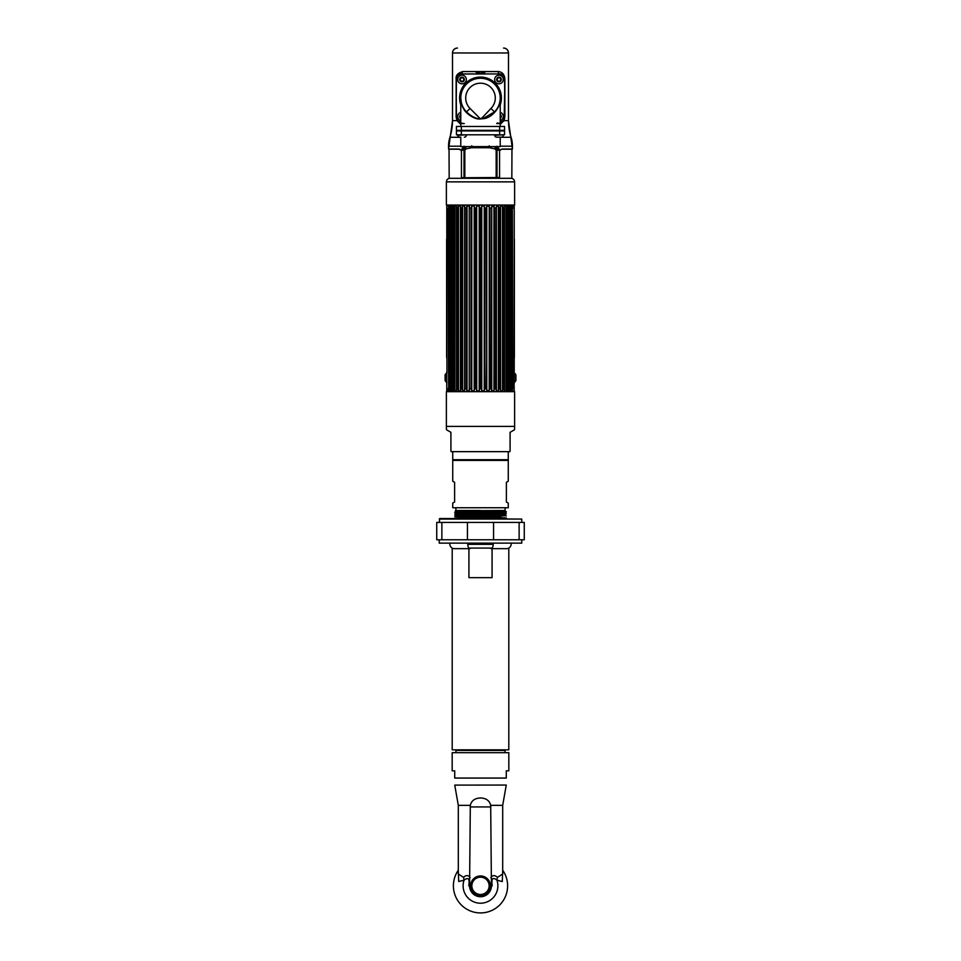 <?xml version="1.0" encoding="UTF-8"?>
<svg xmlns="http://www.w3.org/2000/svg" width="961" height="961" viewBox="0 0 961 961"><rect width="100%" height="100%" fill="white"/><g stroke="black" fill="none" stroke-linecap="round" stroke-linejoin="round"><path stroke-width="1.44" d="M446.385 181.857L514.615 181.857L514.615 205.041L446.385 205.041L446.385 181.857C446.601 179.695 447.778 178.506 449.94 178.302M459.826 149.231L449.039 149.231L449.171 178.302L511.829 178.302L511.961 149.231L501.174 149.231L511.961 149.231M510.063 149.231L501.174 149.231M500.225 124.221L504.044 120.63L504.873 117.122L504.561 78.862A4.925 4.925 0 0 0 499.636 73.925L460.259 74.057M508.477 77.637L508.501 52.975A4.925 4.925 0 0 0 503.576 48.05C506.531 48.338 508.177 49.984 508.477 52.975L508.477 120.63L512.417 149.027L502.122 149.027L500.032 150.3L496.945 146.192M464.055 146.192L460.968 150.3L458.877 149.027L448.583 149.027L452.523 120.63L452.523 52.975C452.823 49.984 454.469 48.338 457.46 48.05A4.925 4.925 0 0 0 452.499 52.975L452.523 77.637M504.873 117.122L504.873 78.862C504.381 74.285 502.135 71.847 498.146 71.558L462.854 71.558L461.364 73.925A4.925 4.925 0 0 0 456.439 78.862L456.127 117.122L456.955 120.63L460.775 124.221M462.854 71.558C457.916 72.952 455.67 75.39 456.127 78.862L456.127 117.122M467.034 146.625L465.701 147.165L464.007 150.132L464.836 150.132L465.953 148.943L465.701 147.165L460.968 150.132M464.007 177.749L461.448 177.497L461.448 150.132L464.007 150.132L464.007 177.749L464.836 177.749L464.836 150.132M493.966 146.625L495.299 147.165L495.047 148.943L496.164 150.132L496.993 150.132L495.299 147.165L499.552 150.132L499.552 177.497L464.836 177.749M500.032 150.132L496.993 150.132L496.993 177.749M465.953 148.943L471.527 147.73L489.473 147.73L495.047 148.943M500.753 121.927L500.225 122.011A4.925 4.925 0 0 0 504.561 117.122L504.537 117.578M459.298 74.381L458.517 74.838M452.523 110.575L452.499 120.63L456.955 120.63L456.811 119.008M458.793 121.326L459.706 121.759M501.27 121.771L502.243 121.302M503.9 119.584L504.044 120.63L508.477 120.63L508.477 110.575M504.873 78.862L504.189 119.02M461.364 73.925L499.636 73.925A2.366 1.49 90 0 1 498.146 71.558M456.127 78.862L456.439 117.122A4.925 4.925 0 0 0 460.775 122.011M485.641 71.631A6.174 6.174 0 0 0 485.689 71.558A6.174 6.174 0 0 1 485.641 71.631A6.174 6.174 0 0 0 485.689 71.558L482.818 73.925M478.182 73.925L475.311 71.558A6.174 6.174 0 0 0 475.371 71.631A6.174 6.174 0 0 1 475.311 71.558A6.174 6.174 0 0 0 475.371 71.631M496.152 150.072L496.897 149.375M450.517 149.027L458.877 149.027M464.103 149.375L464.848 150.072M484.116 71.558A4.925 4.925 0 0 1 480.5 73.132A4.925 4.925 0 0 0 484.116 71.558M480.5 73.132A4.925 4.925 0 0 1 476.884 71.558A4.925 4.925 0 0 0 480.5 73.132M512.417 149.027L512.453 146.192A29.587 29.587 0 0 0 511.072 137.279A55.221 55.221 0 0 1 508.501 120.63L508.477 120.63M452.523 120.63L452.499 120.63A55.221 55.221 0 0 1 449.928 137.279A29.587 29.587 0 0 0 448.547 146.192L448.583 149.027M476.2 71.558L480.5 73.661L484.8 71.558M484.38 71.558A5.129 5.129 0 0 1 476.62 71.558M461.364 134.792L456.439 134.792L456.439 130.924L504.561 130.924L504.561 134.792L461.364 134.792L461.364 130.924M466.325 134.792L457.712 135.381A1.994 1.994 0 0 0 459.694 137.183L460.775 137.183L460.775 146.625L500.225 146.625L500.225 137.183L501.306 137.183L496.657 137.183L500.225 137.183M500.225 104.917A20.902 20.902 0 0 0 480.5 77.084A20.902 20.902 0 0 0 460.775 104.917M483.972 118.611L482.35 117.578L480.452 118.924C476.452 119.44 471.755 117.326 466.337 112.569C462.673 108.509 460.824 103.656 460.775 97.986A19.725 19.725 0 0 1 480.5 78.261A19.725 19.725 0 0 0 466.541 111.92C471.094 116.293 475.731 118.623 480.44 118.936L483.119 118.515L494.459 111.92A19.725 19.725 0 0 0 480.5 78.261A19.725 19.725 0 0 1 500.225 97.986C501.618 106.239 492.2 117.759 483.972 118.611L480.44 118.936L470.025 108.437L466.541 111.92M500.164 99.512L500.056 100.533M500.008 100.869L499.492 103.295M499.36 103.752L499.107 104.533M497.978 107.127L497.57 107.872M497.281 108.353L496.609 109.374M496.501 109.518L495.588 110.683M500.116 100.088L500.116 100.052A19.725 19.725 0 0 1 496.284 109.818L496.356 109.71M464.607 109.674L464.704 109.794A19.725 19.725 0 0 1 460.896 100.1M465.412 110.695L464.463 109.47M462.229 105.41L461.845 104.401M461.304 102.527L460.775 97.986L460.775 122.996M500.225 126.468L500.225 123.585M500.225 122.996L500.225 97.986M460.775 126.468L460.775 123.585M499.636 126.468L504.561 126.468L504.561 130.336L456.439 130.336L456.439 126.468L499.636 126.468L499.636 130.336M460.343 122.996L464.283 123.585L459.754 123.585L460.343 122.996M459.694 137.183L460.775 137.183M466.325 135.381A1.994 1.994 0 0 1 464.343 137.183M497.305 122.996L501.246 123.585L496.717 123.585L497.305 122.996M503.288 134.792L494.675 135.381A1.994 1.994 0 0 0 496.657 137.183M503.288 135.381A1.994 1.994 0 0 1 501.306 137.183M496.657 79.511A2.33 2.33 0 0 0 498.975 81.841A2.33 2.33 0 0 0 501.306 79.511A2.33 2.33 0 0 0 498.975 77.18A2.33 2.33 0 0 0 496.657 79.511M503.288 79.511A4.312 4.312 0 0 1 498.975 83.823A4.312 4.312 0 0 1 494.675 79.511A4.312 4.312 0 0 1 498.975 75.198A4.312 4.312 0 0 1 503.288 79.511M501.101 80.051A0.613 0.613 0 0 0 500.513 81.072A2.186 2.186 0 0 1 499.576 81.613A0.613 0.613 0 0 0 498.387 81.613A2.186 2.186 0 0 1 497.45 81.072A0.613 0.613 0 0 0 496.861 80.051A2.186 2.186 0 0 1 496.861 78.97A0.613 0.613 0 0 0 497.45 77.937A2.186 2.186 0 0 1 498.387 77.397A0.613 0.613 0 0 0 499.576 77.397A2.186 2.186 0 0 1 500.513 77.937A0.613 0.613 0 0 0 501.101 78.97A2.186 2.186 0 0 1 501.101 80.051M500.225 118.431A2.33 2.33 0 0 0 500.225 114.503M500.225 112.341A4.312 4.312 0 0 1 500.225 120.593M500.225 114.671A2.186 2.186 0 0 1 500.513 114.9A0.613 0.613 0 0 0 501.101 115.933A2.186 2.186 0 0 1 501.101 117.014A0.613 0.613 0 0 0 500.513 118.035A2.186 2.186 0 0 1 500.225 118.275M459.694 79.511A2.33 2.33 0 0 0 462.025 81.841A2.33 2.33 0 0 0 464.343 79.511A2.33 2.33 0 0 0 462.025 77.18A2.33 2.33 0 0 0 459.694 79.511M466.325 79.511A4.312 4.312 0 0 1 462.025 83.823A4.312 4.312 0 0 1 457.712 79.511A4.312 4.312 0 0 1 462.025 75.198A4.312 4.312 0 0 1 466.325 79.511M464.139 80.051A0.613 0.613 0 0 0 463.55 81.072A2.186 2.186 0 0 1 462.613 81.613A0.613 0.613 0 0 0 461.424 81.613A2.186 2.186 0 0 1 460.487 81.072A0.613 0.613 0 0 0 459.899 80.051A2.186 2.186 0 0 1 459.899 78.97A0.613 0.613 0 0 0 460.487 77.937A2.186 2.186 0 0 1 461.424 77.397A0.613 0.613 0 0 0 462.613 77.397A2.186 2.186 0 0 1 463.55 77.937A0.613 0.613 0 0 0 464.139 78.97A2.186 2.186 0 0 1 464.139 80.051M460.775 114.503A2.33 2.33 0 0 0 460.775 118.431M460.775 120.593A4.312 4.312 0 0 1 460.775 112.341M460.775 118.275A2.186 2.186 0 0 1 460.487 118.035A0.613 0.613 0 0 0 459.899 117.014A2.186 2.186 0 0 1 459.899 115.933A0.613 0.613 0 0 0 460.487 114.9A2.186 2.186 0 0 1 460.775 114.671M507.024 388.628L507.024 208.201L506.051 206.038L506.051 390.791L507.024 388.628L507.925 388.628L508.393 352.807L508.393 206.038M453.075 352.807L452.607 206.038M484.248 206.038L484.248 390.791L484.933 388.628L484.933 208.201L484.248 206.038L481.773 206.038L481.209 208.201L479.779 208.201L479.215 206.038L476.74 206.038L476.055 208.201L474.638 208.201L474.205 206.038L471.779 206.038L470.998 208.201L469.641 208.201L469.34 206.038L467.022 206.038L466.169 208.201L464.872 208.201L464.716 206.038L462.565 206.038L461.64 208.201L460.463 208.201L460.451 206.038L458.505 206.038L457.544 208.201L457.544 388.628L457.556 352.807L458.505 352.807M461.64 208.201L461.64 388.628L461.652 352.807L462.565 352.807M466.962 390.262L467.022 352.807M471.743 390.214L471.779 352.807M474.217 389.277L474.638 352.807M476.055 208.201L476.055 388.628L476.067 352.807L476.74 352.807M479.227 389.746L479.779 352.807M476.668 207.059L476.74 390.791L479.215 390.791L479.779 388.628L481.209 388.628L481.773 352.807M484.248 352.807L484.933 352.807M484.933 388.628L486.338 388.628L486.783 352.807M489.209 390.671L489.245 352.807M493.966 390.719L494.026 352.807M498.423 352.807L499.336 352.807M499.336 388.628L499.336 208.201L498.423 206.038L498.423 390.791L499.336 388.628L500.525 388.628L500.537 352.807M502.483 352.807L503.444 352.807M503.444 388.628L503.444 208.201L502.483 206.038L502.483 390.791L503.444 388.628L504.489 388.628L504.357 390.791L506.051 390.791L506.171 352.807M484.933 213.45L484.248 213.45M476.74 213.45L476.055 213.45M484.308 207.059L484.26 206.423M457.544 208.201L456.499 208.201L456.631 206.038L454.949 206.038L453.964 208.201L453.075 208.201L453.352 206.038L451.946 206.038L450.973 208.201L450.18 207.996L450.673 390.791L449.592 390.791L449.592 206.038L448.631 208.201L448.655 206.038L446.769 206.038L446.937 372.82A6.307 6.307 0 0 0 445.243 374.538L445.243 380.868A6.307 6.307 0 0 0 446.937 382.574M450.973 388.628L451.946 390.791L450.973 388.628L450.973 208.201L450.973 388.628L450.253 388.628L450.673 206.038L449.592 206.038L448.643 208.201L448.655 388.64L448.667 208.189M448.631 208.201L448.631 388.628L448.114 208.201M454.817 206.507L454.817 390.334L453.964 388.628L453.075 388.628L453.075 208.201M462.577 390.791L461.652 388.628L460.463 388.628L460.451 390.791L458.505 390.791L457.556 388.628L456.499 388.628L456.499 208.201M460.463 388.628L460.463 208.201L460.451 388.628M476.055 388.628L476.716 390.334L476.067 388.628L474.638 388.628L474.205 390.791L471.779 390.791L470.998 388.628L469.641 388.628L469.34 390.791L467.022 390.791L466.169 388.628L464.872 388.628L464.631 390.334L464.631 206.507M474.638 388.628L474.638 208.201M479.779 388.628L479.779 208.201M481.209 208.201L481.209 388.628L481.773 390.791L484.248 390.791M484.933 208.201L486.338 208.201L486.783 390.791L489.245 390.334L489.245 206.507L486.783 206.038L486.338 208.201M489.978 388.628L489.978 208.201L491.347 208.201L491.708 206.507L491.347 388.628L489.978 388.628L489.245 390.334M494.819 388.628L494.819 208.201L496.104 208.201L496.356 206.507L496.104 388.628L494.819 388.628L494.026 390.334L494.026 206.507L491.708 206.507M499.336 208.201L500.525 208.201L500.537 390.791L502.483 390.791M503.444 208.201L504.489 208.201L504.489 388.628M507.024 208.201L507.925 208.201L507.636 390.791L509.042 390.791L510.027 388.628L510.327 206.038L511.396 206.038L511.396 390.791L512.357 388.628L512.357 208.201L512.333 390.791L514.231 390.791L514.063 382.574A6.307 6.307 0 0 0 515.757 380.868L515.757 374.538A6.307 6.307 0 0 0 514.063 372.82M510.027 388.628L510.735 388.628L510.808 207.996L510.327 390.791L511.396 390.791M511.564 390.31L511.564 206.519L512.357 208.201L512.886 388.628M489.978 208.201L489.245 206.507M494.819 208.201L494.026 206.507M498.423 206.038L496.356 206.507M502.483 206.038L500.537 206.038L500.525 208.201M506.051 206.038L504.357 206.038L504.489 208.201M510.027 208.201L509.042 206.038L507.636 206.038L507.925 208.201M513.871 205.041L514.231 206.038L512.333 206.038L512.886 208.201M514.231 206.038L514.231 383.619M498.423 390.791L496.272 390.791L496.104 388.628L496.356 390.334M493.966 206.038L494.026 390.334M493.966 390.791L491.648 390.791L491.347 388.628L491.708 390.334M481.797 390.334L481.221 388.628M486.831 390.334L486.35 388.628M500.537 208.201L500.525 388.628M507.648 390.791L507.925 388.628M511.408 390.779L511.408 206.05M509.186 206.519L509.186 390.31M498.519 352.807L498.519 390.274M498.435 390.743L498.435 352.807M484.26 390.406L484.26 352.807M448.643 388.628L449.448 390.334L449.448 206.507M456.499 388.628L456.631 390.791L454.817 390.298M471.743 206.507L471.779 390.791L471.779 206.038M469.268 206.507L469.268 390.334M466.962 206.507L467.022 390.791L467.022 206.038M461.64 388.628L462.565 390.791L464.631 390.334M457.544 388.628L458.505 390.791L458.505 206.038M454.817 390.334L454.949 206.038M451.946 390.791L453.352 390.791L453.075 388.628M448.631 388.628L449.436 390.334M447.093 391.68L446.769 390.791L448.655 390.791L448.114 388.628M446.769 390.791L446.769 371.787M450.973 208.201L451.958 206.038M451.814 390.334L451.814 206.507M462.493 390.334L462.493 352.807M479.215 206.975L479.215 389.854M474.205 207.504L474.205 389.337M469.268 389.205L469.268 207.624M464.631 388.893L464.631 207.936M462.565 390.791L462.565 206.038M481.773 389.854L481.773 206.975M489.209 206.038L489.209 390.791M486.783 389.337L486.783 207.492M491.708 207.624L491.708 389.205M496.356 207.936L496.356 388.893M506.171 390.334L506.171 206.507M445.111 380.436L445.111 374.97L445.111 380.436M445.111 377.697C445.111 380.508 445.111 380.508 445.111 377.697C445.111 374.886 445.111 374.886 445.111 377.697M515.889 380.436L515.889 374.97L515.889 380.436M515.889 377.697C515.889 380.508 515.889 380.508 515.889 377.697C515.889 374.886 515.889 374.886 515.889 377.697M514.339 278.63L514.339 277.549L514.339 278.63M514.339 277.549L514.339 276.48L514.315 277.549M514.339 270.317L514.339 258.845L514.339 270.317M514.339 265.332L514.339 263.638L514.303 265.332M514.303 247.085L514.303 256.755L514.339 247.085M514.339 257.176L514.339 246.509L514.339 257.176M514.375 239.241L514.375 357.588L514.375 239.241M514.375 276.36L514.375 334.5L514.375 276.36M514.375 348.146C514.375 353.384 514.375 353.384 514.375 348.146C514.375 352.315 514.375 352.315 514.375 348.146M514.375 344.302L514.375 341.083C514.375 346.32 514.375 346.32 514.375 341.083L514.375 344.302M514.375 270.702L514.375 258.845L514.375 270.702M514.375 270.293L514.375 268.912L514.375 270.293M514.375 267.362L514.375 268.539L514.375 267.362M514.375 267.11L514.375 265.212L514.375 267.11M514.375 264.347L514.375 263.386L514.375 264.347M514.375 261.308L514.375 260.023L514.375 261.308M514.375 257.32L514.375 256.407L514.375 257.32M514.375 250.16L514.375 249.247L514.375 250.16M514.375 246.172L514.375 244.647L514.375 246.172M514.375 259.362L514.375 258.221L514.375 259.362M514.375 256.143L514.375 254.761L514.375 256.143M514.375 253.091L514.375 254.413L514.375 253.091M514.375 251.253L514.375 250.965C514.375 252.623 514.375 252.623 514.375 250.965L514.375 251.253M514.375 246.653L514.375 248.334L514.375 246.653M514.375 242.845L514.375 244.262L514.375 242.845M514.375 277.549C514.375 279.05 514.375 279.05 514.375 277.549C514.375 276.059 514.375 276.059 514.375 277.549M514.375 246.509L514.375 257.176L514.375 246.509M514.231 357.588L514.231 239.241L514.231 357.588M514.255 326.079L514.255 330.284L514.255 326.079M514.255 318.571L514.255 323.148L514.255 318.571M514.255 317.478L514.255 309.778L514.255 317.478M514.255 314.391L514.255 312.878L514.255 314.391M514.255 306.811L514.255 302.03L514.255 306.811M514.255 301.117L514.255 295.411L514.255 301.117M514.255 288.54L514.255 294.667L514.255 288.54M514.255 285.477L514.255 280.336L514.255 285.477M514.339 276.36L514.339 334.5L514.339 276.36M514.339 330.284L514.339 323.797L514.339 330.284M514.339 320.986L514.339 316.409L514.339 320.986M514.339 314.848L514.339 309.778L514.339 314.848M514.339 309.118L514.339 302.03L514.339 309.118M514.339 301.117L514.339 295.411L514.339 301.117M514.339 294.667L514.339 288.54L514.339 294.667M514.339 288.216L514.339 280.336L514.339 288.216M514.339 312.878L514.339 314.391L514.339 312.878M514.303 348.146C514.303 353.384 514.303 353.384 514.303 348.146C514.303 352.315 514.303 352.315 514.303 348.146M514.303 341.083L514.303 344.302L514.303 341.083C514.303 346.32 514.303 346.32 514.303 341.083M446.661 318.199L446.661 319.28L446.661 318.199M446.661 319.28L446.661 320.349L446.685 319.28M446.661 350.897L446.661 352.182L446.661 350.897M446.697 349.744L446.697 340.074L446.661 349.744M446.661 339.653L446.661 350.321L446.661 339.653M446.625 357.588L446.625 239.241L446.625 357.588M446.625 320.469L446.625 262.329L446.625 320.469M446.625 248.683C446.625 243.445 446.625 243.445 446.625 248.683C446.625 244.514 446.625 244.514 446.625 248.683M446.625 252.527L446.625 255.746C446.625 250.509 446.625 250.509 446.625 255.746L446.625 252.527M446.625 326.127L446.625 337.984L446.625 326.127M446.625 326.536L446.625 327.917L446.625 326.536M446.625 329.467L446.625 328.29L446.625 329.467M446.625 329.719L446.625 331.617L446.625 329.719M446.625 332.482L446.625 333.443L446.625 332.482M446.625 335.521L446.625 336.806L446.625 335.521M446.625 339.509L446.625 340.422L446.625 339.509M446.625 346.669L446.625 347.582L446.625 346.669M446.625 350.657L446.625 352.182L446.625 350.657M446.625 337.467L446.625 338.608L446.625 337.467M446.625 340.687L446.625 342.068L446.625 340.687M446.625 343.738L446.625 342.416L446.625 343.738M446.625 350.176L446.625 348.495L446.625 350.176M446.625 353.984L446.625 352.567L446.625 353.984M446.625 319.28C446.625 317.779 446.625 317.779 446.625 319.28C446.625 320.77 446.625 320.77 446.625 319.28M446.625 350.321L446.625 339.653L446.625 350.321M446.769 357.588L446.769 239.241M446.745 270.75L446.745 266.545L446.745 270.75M446.745 278.258L446.745 273.681L446.745 278.258M446.745 279.351L446.745 287.051L446.745 279.351M446.745 282.438L446.745 283.951L446.745 282.438M446.745 290.018L446.745 294.799L446.745 290.018M446.745 295.712L446.745 301.418L446.745 295.712M446.745 308.289L446.745 302.162L446.745 308.289M446.745 311.352L446.745 316.493L446.745 311.352M446.661 320.469L446.661 262.329L446.661 320.469M446.661 266.545L446.661 273.032L446.661 266.545M446.661 275.843L446.661 280.42L446.661 275.843M446.661 281.981L446.661 287.051L446.661 281.981M446.661 287.711L446.661 294.799L446.661 287.711M446.661 295.712L446.661 301.418L446.661 295.712M446.661 302.162L446.661 308.289L446.661 302.162M446.661 308.613L446.661 316.493L446.661 308.613M446.661 283.951L446.661 282.438L446.661 283.951M446.697 248.683C446.697 243.445 446.697 243.445 446.697 248.683C446.697 244.514 446.697 244.514 446.697 248.683M446.697 255.746L446.697 252.527L446.697 255.746C446.697 250.509 446.697 250.509 446.697 255.746M446.697 332.626L446.697 330.932L446.661 332.626M446.661 326.512L446.661 337.984L446.661 326.512M446.661 335.521L446.661 336.806L446.661 335.521M446.661 339.509L446.661 340.422L446.661 339.509M446.661 346.933L446.661 346.02L446.661 346.933M508.273 452.042L508.273 459.718L452.727 459.718L452.727 452.042M508.273 503.108L506.387 502.014L508.273 503.108L508.273 507.732L452.727 507.732L452.727 503.108L454.613 502.014L452.727 503.108M452.727 481.209L454.613 482.29L452.727 481.209L452.727 460.403L508.273 460.403L508.273 481.209L506.387 482.29L508.273 481.209M506.387 482.29L506.387 502.014M454.613 482.29L454.613 502.014M452.727 507.732L508.273 507.732M505.114 508.129L505.114 510.495L480.5 510.627L505.21 510.627M455.886 508.129L455.886 510.495L480.5 510.495M505.234 510.651L480.5 510.627M479.107 510.627L505.738 511.684L455.958 511.312L480.5 510.952M505.738 511.684L506.303 512.009L505.234 512.621L455.766 511.636L455.118 511.264L455.886 510.495M505.246 512.621L455.766 512.117L454.697 512.73L480.5 513.222C513.763 513.558 513.763 513.883 480.5 514.207C447.201 514.543 447.201 514.868 480.5 515.192C513.787 515.528 513.787 515.853 480.5 516.189C447.237 516.513 447.237 516.838 480.5 517.174L506.303 517.931M500.801 516.165L480.5 515.456C447.237 515.132 447.237 514.808 480.5 514.471C513.787 514.147 513.787 513.811 480.5 513.486L454.697 512.73M506.303 512.009L493.389 511.684M454.709 513.006L505.246 514.591L506.303 513.715L505.234 513.102M501.366 515.757L500.513 516.369L455.766 515.577L454.697 514.964L455.766 514.087L505.246 514.591M501.186 515.889L504.069 515.817M506.303 515.949L505.234 515.072M454.697 516.934L455.766 516.057L501.366 517.462M475.142 518.484L480.5 518.423C513.763 518.087 513.763 517.763 480.5 517.438C447.213 517.102 447.213 516.778 480.5 516.441M504.069 517.799L458.157 518.484M480.5 518.423C513.763 518.087 513.763 517.763 480.5 517.438M504.345 459.718L504.345 460.403M456.655 459.718L456.655 460.403M446.385 426.396L514.615 426.396L514.615 391.68L446.385 391.68L446.385 426.396A69.252 69.252 0 0 0 446.469 429.747L450.913 432.318L450.913 451.021A69.252 69.252 0 0 0 451.165 451.658L509.835 451.658L451.165 451.658M510.087 451.021L510.087 432.318L510.087 451.021A69.252 69.252 0 0 1 509.835 451.658M510.087 432.318L514.531 429.747L510.087 432.318M514.615 426.396A69.252 69.252 0 0 1 514.531 429.747M450.913 451.021L450.913 432.318L446.469 429.747M452.199 548.082L452.199 749.832L508.801 749.832L508.801 548.082M467.791 544.322L493.209 544.322A4.925 1.886 -90 0 0 493.221 543.734A4.925 1.886 -90 0 1 491.335 548.659A4.925 1.886 -90 0 1 490.699 548.359M468.92 548.659L468.92 577.657L492.08 577.657L492.08 548.659M492.08 548.07L468.92 548.07M455.946 752.679L455.946 750.433L505.054 750.433L505.054 752.679M439.237 519.072L521.763 519.072L439.826 518.484L439.237 522.424M519.132 522.424L519.132 539.782L524.262 539.782L524.262 522.424L493.558 522.424L493.558 539.782L436.738 539.782L436.738 522.424L441.868 522.424L441.868 539.782M441.868 522.424L493.558 522.424M519.132 539.782L493.558 539.782M439.237 543.133L521.763 543.133L439.237 543.133L439.237 539.782M511.216 543.734A4.925 4.553 90 0 1 506.663 548.659L491.335 548.659M467.779 543.734A4.925 1.886 90 0 0 469.665 548.659A4.925 1.886 90 0 0 470.301 548.359M469.665 548.659L454.337 548.659A4.925 4.553 -90 0 1 449.784 543.734M480.5 778.062L454.721 778.062C454.721 787.479 454.721 787.479 454.721 778.062L454.721 770.83L452.175 770.83L452.175 752.679L508.825 752.679L508.825 770.83L506.279 770.83L506.279 778.062L480.5 778.062M506.279 778.062C506.279 787.479 506.279 787.479 506.279 778.062M480.5 797.978C486.134 798.171 489.533 800.633 490.687 805.354L491.419 885.826A10.919 10.919 0 0 1 480.5 896.745A10.919 10.919 0 0 1 469.581 885.826L470.313 805.354C471.467 800.633 474.866 798.171 480.5 797.978M480.5 875.964A9.862 9.862 0 0 0 470.638 885.826A9.862 9.862 0 0 0 480.5 895.688A9.862 9.862 0 0 0 490.362 885.826A9.862 9.862 0 0 0 480.5 875.964M458.313 871.543L458.697 881.501L464.067 880.156C468.295 876.912 469.857 878.798 468.776 885.826L469.124 885.826M491.876 885.826L492.224 885.826C491.179 878.642 492.741 876.756 496.933 880.156L502.267 881.561L502.687 871.543M458.313 870.234A27.124 27.124 0 0 0 498.543 906.079A27.124 27.124 0 0 0 502.687 870.234M490.855 877.585C492.44 875.063 494.675 874.978 497.534 877.333L502.687 873.993L502.687 805.354L490.687 805.354M470.313 805.354L458.313 805.354L458.313 873.993L463.466 877.333C466.181 874.966 468.403 875.051 470.145 877.585M463.466 877.333A9.862 6.595 48.6 0 1 464.067 880.156A17.382 17.382 0 0 0 480.5 903.208A17.382 17.382 0 0 0 496.933 880.156A9.862 6.595 131.4 0 1 497.534 877.333M508.477 52.975L452.523 52.975M511.072 137.279L500.225 137.279M460.775 137.279L449.928 137.279M500.225 146.192L512.453 146.192M448.547 146.192L460.775 146.192M464.211 146.625A2.366 1.093 -120.2 0 1 464.343 147.67M496.789 146.625A2.366 1.093 -59.8 0 0 496.657 147.67M496.164 150.132L496.164 177.749M489.197 145.784L489.473 147.73M471.803 145.784L471.527 147.73M499.636 134.792L499.636 130.924M482.35 117.578L490.975 108.437A14.787 14.787 0 0 0 490.951 87.523A14.787 14.787 0 0 0 470.049 87.523A14.787 14.787 0 0 0 470.025 108.437M490.975 108.437L494.459 111.92M461.364 130.336L461.364 126.468M453.964 388.628L453.964 208.201M466.169 388.628L466.169 208.201M470.998 388.628L470.998 208.201M467.442 522.424L467.442 539.782M458.313 805.354L454.745 785.113L506.279 785.053M490.855 806.94L470.145 806.94M480.5 877.189A8.637 8.637 0 0 0 471.863 885.826A8.637 8.637 0 0 0 480.5 894.475A8.637 8.637 0 0 0 489.137 885.826A8.637 8.637 0 0 0 480.5 877.189M514.615 181.857C514.399 179.695 513.222 178.506 511.06 178.302M499.912 73.937L500.513 74.009M501.101 74.153L502.038 74.55M502.519 74.862L503.24 75.499M462.962 107.019L462.469 105.986M460.86 99.8L460.775 98.142M513.907 391.68L514.231 390.791M447.129 205.041L446.769 206.038M469.232 207.095L469.232 389.734M464.559 207.324L464.559 389.505M491.756 207.095L491.756 389.734M496.429 207.324L496.429 389.505M506.291 511.745L505.234 511.132M521.763 519.072L521.763 522.424M521.763 539.782L521.763 543.133M506.255 785.113L502.687 805.354"/></g></svg>
